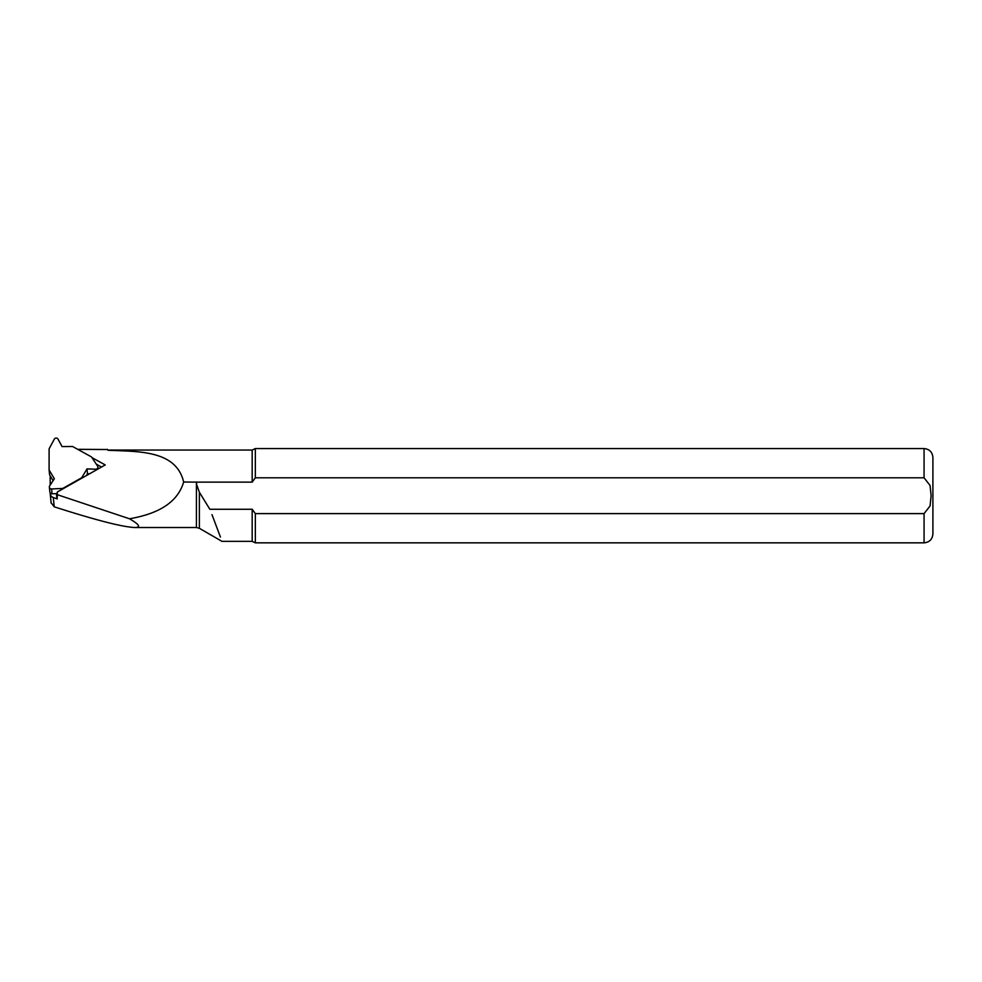 <?xml version="1.0" encoding="UTF-8"?>
<svg xmlns="http://www.w3.org/2000/svg" width="982" height="982" viewBox="0 0 982 982"><rect width="100%" height="100%" fill="white"/><g stroke="black" fill="none" stroke-linecap="round" stroke-linejoin="round"><path stroke-width="1.47" d="M221.969 541.364L252.178 541.364L252.178 509.265L209.841 509.265L199.371 492.252L196.425 483.917L196.425 482.002L197.075 482.137L183.659 482.002C176.539 506.356 151.265 514.973 129.489 518.778C139.407 524.511 141.162 527.42 134.78 527.518C122.48 527.003 95.622 520.104 54.219 506.81L51.138 502.809M50.18 492.878L50.18 493.295A4.714 4.554 -5.8 0 0 53.286 497.543L57.202 498.905L57.3 492.019L105.246 464.928L91.964 457.637M183.659 482.002C176.085 449.903 138.131 451.659 108.045 450.284L107.308 449.523L77.713 449.388M95.77 470.317L95.647 469.212A2.124 2.05 174.2 0 0 97.537 466.045L91.51 456.937L72.558 446.491L62.062 446.565L58.048 439.163A2.124 2.05 174.2 0 0 54.28 439.187L49.1 448.835L49.1 469.973L54.354 478.737L49.689 485.832A2.124 2.05 -5.8 0 0 49.37 487.133L49.861 491.982A2.124 2.05 174.2 0 0 52.071 493.823L56.416 493.615L56.76 494.511L129.489 518.778M107.308 449.523L77.664 449.302M108.045 450.284L107.308 449.302M134.78 527.518L196.425 527.518L196.425 483.917L197.075 482.137L252.178 482.137L252.178 450.038L108.045 450.038M220.422 537.019L211.977 514.617M252.178 482.137L255.345 477.792L924.062 477.792L930.052 485.439L931.132 495.701L930.064 505.963L924.062 513.611L255.345 513.611L252.178 509.265M255.345 477.792L255.345 448.565L252.178 450.038M252.178 541.364L255.345 542.837L255.345 513.611M924.062 513.611L924.062 542.837C929.426 542.31 932.372 539.363 932.9 533.999L932.9 457.403C932.372 452.039 929.426 449.093 924.062 448.565L255.345 448.565M50.18 475.804L50.18 485.096M56.416 493.664L56.87 498.058A1.768 1.706 -5.8 0 0 57.202 498.905M96.285 464.142L101.539 467.039M49.37 487.133A2.124 2.05 -5.8 0 0 51.58 488.975L62.787 488.422L81.739 477.731L86.993 468.905L95.647 469.212M53.089 480.664L49.591 474.822L49.1 469.973M89.534 473.827L87.484 473.754L86.379 475.595M87.484 473.754L86.993 468.905M924.062 477.792L924.062 448.565M196.425 527.518L199.371 528.304L199.371 492.252M54.219 506.81L53.286 497.543M52.071 493.823L51.58 488.975M924.062 542.837L255.345 542.837M199.371 528.304L221.944 541.34M50.205 493.737L51.162 503.238M97.856 466.941L98.065 469.015"/></g></svg>
